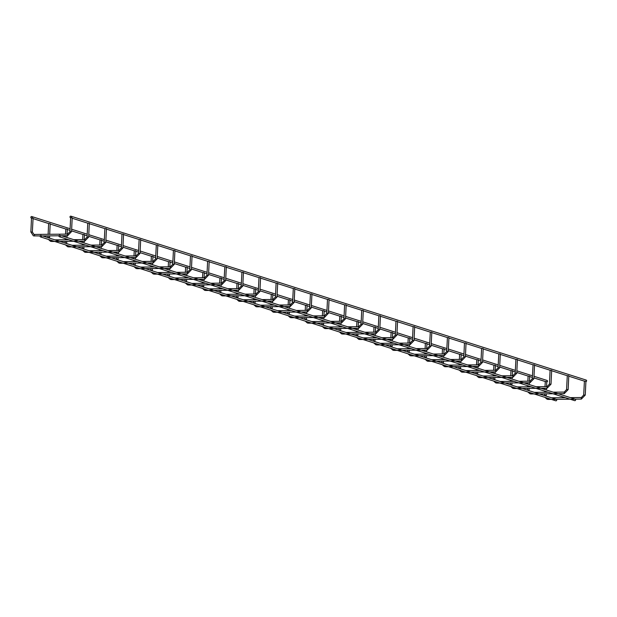 <?xml version="1.0" encoding="UTF-8"?>
<svg xmlns="http://www.w3.org/2000/svg" width="617" height="617" viewBox="0 0 617 617"><rect width="100%" height="100%" fill="white"/><g stroke="black" fill="none" stroke-linecap="round" stroke-linejoin="round"><path stroke-width="0.93" d="M584.8 381.09L585.919 381.237L585.263 395.065L583.759 395.042M584.415 381.206L583.69 394.996L581.384 397.525M545.69 381.468L546.801 381.615L546.562 386.628M545.297 381.584L544.988 386.643M69.968 216.937A0.787 0.71 107.6 0 1 70.916 216.181A0.787 0.71 107.6 0 1 70.438 217.678A0.787 0.71 107.6 0 1 69.968 216.937M70.916 216.181L586.15 380.064A0.787 0.71 107.6 0 1 585.895 381.591M58.931 236.01A0.787 0.71 107.6 0 1 59.888 235.254A0.787 0.71 107.6 0 1 59.409 236.758A0.787 0.71 107.6 0 1 58.931 236.01M575.16 399.153A0.787 0.71 107.6 0 1 574.643 400.641L59.409 236.758M32.285 217.3A0.787 0.71 -72.4 0 0 30.889 217.091A0.787 0.71 -72.4 0 0 31.328 218.056A0.787 0.71 -72.4 0 0 32.285 217.3M546.785 381.969A0.787 0.71 -72.4 0 0 547.032 380.442L534.006 376.293M567.679 375.645L568.789 375.784L568.141 389.62L566.637 389.589M567.285 375.761L566.568 389.551L564.262 392.08M528.561 376.023L529.679 376.162L529.44 381.183M550.557 370.2L551.667 370.339L551.012 384.175L549.516 384.144M511.439 370.578L512.55 370.717L512.318 375.738M533.427 364.755L534.546 364.894L533.89 378.73L532.386 378.699M533.042 364.863L532.317 378.653L530.011 381.183M494.317 365.133L495.428 365.272L495.189 370.293M493.924 365.241L493.615 370.308M516.306 359.31L517.416 359.449L516.768 373.285L515.264 373.254M515.912 359.418L515.195 373.208L512.889 375.738M477.188 359.688L478.306 359.827L478.067 364.84M476.802 359.796L476.486 364.855M499.184 353.857L500.294 354.004L499.639 367.832L498.143 367.801M498.791 353.973L498.066 367.763L495.759 370.293M460.066 354.235L461.177 354.382L460.945 359.395M482.054 348.412L483.173 348.551L482.517 362.387L481.013 362.356M442.944 348.79L444.055 348.929L443.816 353.95M464.933 342.967L466.043 343.106L465.395 356.942L463.891 356.911M425.823 343.345L426.933 343.484L426.694 348.505M447.811 337.522L448.921 337.661L448.266 351.497L446.77 351.466M447.418 337.63L446.7 351.42L444.387 353.95M408.693 337.9L409.804 338.039L409.572 343.052M430.689 332.069L431.8 332.216L431.144 346.044L429.64 346.021M430.296 332.185L429.571 345.975L427.265 348.505M391.571 332.447L392.682 332.594L392.443 337.607M413.56 326.624L414.67 326.763L414.022 340.599L412.518 340.569M374.45 327.002L375.56 327.141L375.321 332.162M396.438 321.179L397.549 321.318L396.901 335.154L395.397 335.124M357.32 321.557L358.431 321.696L358.199 326.717M356.935 321.665L356.618 326.732M379.316 315.734L380.427 315.873L379.771 329.709L378.267 329.679M340.198 316.112L341.309 316.251L341.07 321.272M339.805 316.22L339.497 321.287M362.187 310.289L363.297 310.428L362.649 324.264L361.146 324.233M323.077 310.667L324.187 310.806L323.948 315.819M345.065 304.837L346.176 304.983L345.528 318.812L344.024 318.781M305.947 305.214L307.058 305.361L306.826 310.374M327.943 299.392L329.054 299.53L328.398 313.367L326.894 313.336M288.825 299.769L289.936 299.908L289.705 304.929M288.432 299.877L288.124 304.945M310.814 293.947L311.932 294.085L311.276 307.922L309.773 307.891M310.428 294.054L309.703 307.844L307.397 310.374M271.704 294.324L272.814 294.463L272.575 299.484M271.31 294.432L271.002 299.5M293.692 288.501L294.803 288.64L294.155 302.477L292.651 302.446M293.299 288.609L292.581 302.399L290.275 304.929M254.574 288.879L255.693 289.018L255.453 294.031M276.57 283.049L277.681 283.195L277.025 297.024L275.529 297.001M237.452 283.427L238.563 283.573L238.332 288.586M259.441 277.604L260.559 277.743L259.904 291.579L258.4 291.548M220.331 277.982L221.441 278.12L221.202 283.141M219.937 278.09L219.629 283.157M242.319 272.159L243.43 272.298L242.782 286.134L241.278 286.103M241.933 272.267L241.208 286.057L238.902 288.586M203.201 272.537L204.32 272.675L204.08 277.696M202.816 272.645L202.499 277.712M225.197 266.714L226.308 266.853L225.652 280.689L224.156 280.658M224.804 266.822L224.079 280.612L221.773 283.141M186.079 267.092L187.19 267.23L186.959 272.251M208.076 261.269L209.186 261.407L208.531 275.244L207.027 275.213M168.958 261.647L170.068 261.785L169.829 266.799M190.946 255.816L192.057 255.962L191.409 269.791L189.905 269.76M151.836 256.194L152.947 256.34L152.708 261.353M173.824 250.371L174.935 250.51L174.279 264.346L172.783 264.315M173.431 250.479L172.714 264.269L170.4 266.806M134.707 250.749L135.817 250.888L135.586 255.908M156.703 244.926L157.813 245.065L157.158 258.901L155.654 258.87M156.309 245.034L155.584 258.824L153.278 261.353M117.585 245.304L118.695 245.443L118.456 250.463M139.573 239.481L140.684 239.62L140.036 253.456L138.532 253.425M100.463 239.859L101.574 239.998L101.335 245.011M122.451 234.028L123.562 234.175L122.914 248.003L121.41 247.98M83.334 234.406L84.444 234.553L84.213 239.566M82.948 234.522L82.632 239.581M105.33 228.583L106.44 228.722L105.785 242.558L104.281 242.527M66.212 228.961L67.322 229.1L67.083 234.121M65.818 229.069L65.51 234.136M88.2 223.138L89.318 223.277L88.663 237.113L87.159 237.082M49.09 223.516L50.201 223.655L49.699 234.29M71.078 217.693L72.189 217.832L71.541 231.668L70.037 231.637M31.961 218.071L33.079 218.21L32.346 232.085M40.09 236.195A0.787 0.71 107.6 0 1 41.046 235.439A0.787 0.71 107.6 0 1 40.568 236.936A0.787 0.71 107.6 0 1 40.09 236.195M556.318 399.338A0.787 0.71 107.6 0 1 555.801 400.819L40.568 236.936M585.263 395.065L581.353 399.091L581.337 397.518L570.363 397.626M548.235 399.407L547.881 398.304M544.641 395.412L546.076 395.482M568.141 389.62L564.231 393.646L564.216 392.073L553.233 392.181M531.114 393.954L530.759 392.852M527.52 389.967L528.946 390.037M547.156 388.193L547.132 386.628M513.992 388.509L513.637 387.407M510.398 384.522L511.825 384.592M530.026 382.741L529.964 381.175L518.99 381.283M496.862 383.064L496.508 381.962M493.276 379.077L494.703 379.147M512.904 377.296L512.843 375.73L501.868 375.838M479.741 377.619L479.386 376.517M476.147 373.632L477.581 373.694M495.783 371.85L495.721 370.285L484.738 370.393M462.619 372.174L462.264 371.072M459.025 368.179L460.452 368.249M482.517 362.387L478.607 366.413L478.638 364.848M445.489 366.722L445.142 365.619M441.903 362.734L443.33 362.804M461.531 360.953L461.516 359.395M428.368 361.277L428.013 360.174M424.774 357.289L426.208 357.359M444.41 355.508L444.348 353.942L433.365 354.05M411.246 355.832L410.891 354.729M407.652 351.844L409.079 351.906M427.288 350.063L427.219 348.497L416.244 348.605M394.116 350.387L393.769 349.284M390.53 346.392L391.957 346.461M414.022 340.599L410.112 344.625L410.143 343.06M376.995 344.934L376.64 343.831M373.401 340.946L374.835 341.016M393.037 339.173L393.014 337.607M396.824 335.193L392.99 339.18L359.827 339.497L359.518 338.386M356.279 335.501L357.706 335.571M359.873 339.489L358.739 339.335L356.611 337.46M375.915 333.72L375.892 332.162M379.694 329.748L375.861 333.735L342.705 334.052L342.396 332.941M339.157 330.056L340.584 330.126M342.743 334.044L341.617 333.89L339.489 332.015M358.786 328.275L358.77 326.717M362.572 324.295L358.739 328.283L325.575 328.606L325.267 327.496M322.028 324.611L323.462 324.673M325.622 328.599L324.496 328.445L322.367 326.57M341.664 322.83L341.648 321.272M345.451 318.85L341.617 322.838L308.454 323.161L308.145 322.051M304.906 319.159L306.333 319.228M308.5 323.154L307.366 322.992L305.238 321.125M324.542 317.385L324.519 315.827M328.329 313.405L324.488 317.393L291.332 317.709L291.023 316.598M287.784 313.714L289.211 313.783M291.378 317.701L290.245 317.547L288.116 315.673M311.276 307.922L307.366 311.947L307.351 310.366L296.376 310.474M274.249 312.256L273.894 311.153M270.655 308.269L272.089 308.338M290.291 306.487L290.229 304.921L279.254 305.029M257.127 306.811L256.772 305.708M253.533 302.824L254.968 302.885M273.169 301.042L273.146 299.484M240.005 301.366L239.651 300.263M236.411 297.371L237.838 297.44M256.04 295.597L256.024 294.039M222.876 295.913L222.529 294.81M219.29 291.926L220.716 291.995M242.705 286.172L238.872 290.16L238.856 288.586L227.881 288.687M205.754 290.468L205.399 289.365M202.16 286.481L203.595 286.55M221.796 284.699L221.734 283.134L210.752 283.242M225.583 280.727L221.75 284.715L188.586 285.031L188.278 283.92M185.038 281.036L186.465 281.105M188.632 285.023L187.499 284.869L185.37 282.995M208.453 275.275L204.62 279.262L204.651 277.696M171.503 279.578L171.156 278.475M167.917 275.591L169.343 275.652M187.545 273.809L187.529 272.251M191.332 269.83L187.499 273.817L154.335 274.141L154.026 273.03M150.787 270.138L152.222 270.207M154.381 274.133L153.255 273.971L151.119 272.105M174.279 264.346L170.377 268.372L170.361 266.799L159.379 266.899M137.259 268.68L136.905 267.577M133.665 264.693L135.092 264.762M157.08 258.939L153.247 262.927L153.232 261.346L142.257 261.454M120.13 263.235L119.783 262.132M116.544 259.248L117.97 259.317M139.959 253.494L136.126 257.474L136.156 255.908M103.008 257.79L102.653 256.687M99.414 253.803L100.849 253.865M122.837 248.042L119.004 252.029L119.035 250.463M85.886 252.345L85.532 251.242M82.292 248.35L83.719 248.42M101.928 246.576L101.905 245.018M105.715 242.597L101.874 246.584L68.672 246.9L68.41 245.79M65.171 242.905L66.597 242.975M68.757 246.893L67.631 246.738L65.502 244.872M88.586 237.152L84.753 241.139L84.784 239.566M51.635 241.448L51.28 240.345M48.041 237.46L49.476 237.53M71.464 231.707L67.631 235.694L67.662 234.121M34.513 236.002L34.498 234.445M30.919 232.015L32.423 232.046L33.858 234.344L34.452 234.437L67.615 234.113L69.968 231.591L70.616 217.755M551.521 397.803L565.319 397.672M544.649 393.831L544.572 395.597M544.981 397.379L547.109 399.253L548.189 399.415L581.353 399.091M546.199 396.114L546.222 393.816M544.718 392.258L544.772 391.139M544.85 389.512L544.911 388.216M546.492 388.209L546.407 390.006M546.33 391.633L546.3 392.242M70.438 217.678L71.071 217.878M72.174 218.233L88.192 223.331M89.295 223.678L105.322 228.776M106.417 229.123L122.444 234.221M123.547 234.568L139.565 239.666M140.668 240.021L156.687 245.111M157.79 245.466L173.817 250.564M174.919 250.911L190.938 256.009M192.041 256.356L208.06 261.454M209.163 261.809L225.19 266.899M226.292 267.254L242.311 272.352M243.414 272.699L259.433 277.797M260.536 278.144L276.563 283.242M277.658 283.589L293.684 288.687M294.787 289.041L310.806 294.132M311.909 294.486L327.935 299.584M329.031 299.931L345.057 305.029M346.16 305.376L362.179 310.474M363.282 310.829L379.301 315.919M380.404 316.274L396.43 321.372M397.533 321.719L413.552 326.817M414.655 327.164L430.674 332.262M431.777 332.609L447.803 337.707M448.906 338.062L464.925 343.152M466.028 343.507L482.047 348.605M483.15 348.952L499.176 354.05M500.279 354.397L516.298 359.495M517.401 359.85L533.42 364.94M534.523 365.295L550.549 370.393M551.644 370.74L567.671 375.838M568.774 376.185L584.793 381.283M61.422 235.74L352.531 328.337M352.554 328.344L403.904 344.679M403.927 344.687L421.025 350.124M421.049 350.132L438.147 355.569M438.17 355.577L455.277 361.014M455.3 361.022L472.398 366.467M472.421 366.475L489.52 371.912M489.543 371.92L506.65 377.357M506.673 377.365L523.771 382.802M523.794 382.81L540.893 388.255M540.916 388.255L558.023 393.7M558.038 393.708L575.121 399.137M31.328 218.056L31.953 218.256M33.056 218.611L49.082 223.709M50.178 224.056L66.204 229.154M67.307 229.501L70.022 230.365M71.58 230.858L83.326 234.599M84.429 234.946L87.144 235.817M88.701 236.311L100.448 240.044M101.55 240.399L104.273 241.262M105.823 241.756L117.577 245.489M118.68 245.844L121.395 246.707M122.945 247.201L134.699 250.942M135.802 251.289L138.517 252.152M140.074 252.646L151.821 256.387M152.923 256.734L155.646 257.598M157.196 258.091L168.95 261.832M170.053 262.186L172.768 263.05M174.318 263.544L186.072 267.277M187.175 267.631L189.889 268.495M191.447 268.989L203.194 272.729M204.296 273.076L207.019 273.94M208.569 274.434L220.323 278.174M221.418 278.522L224.141 279.385M225.691 279.879L237.445 283.619M238.548 283.967L241.262 284.838M242.82 285.332L254.566 289.065M255.669 289.419L258.392 290.283M259.942 290.777L271.696 294.51M272.791 294.864L275.514 295.728M277.064 296.222L288.818 299.962M289.921 300.309L292.635 301.173M294.193 301.667L305.939 305.407M307.042 305.754L309.765 306.618M311.315 307.112L323.061 310.852M324.164 311.207L326.887 312.071M328.437 312.564L340.191 316.297M341.294 316.652L344.008 317.516M345.566 318.01L357.312 321.75M358.415 322.097L361.13 322.961M362.688 323.455L374.434 327.195M375.537 327.542L378.26 328.406M379.81 328.9L391.564 332.64M392.667 332.987L395.381 333.859M396.932 334.352L408.685 338.085M409.788 338.44L412.503 339.304M414.061 339.797L425.807 343.53M426.91 343.885L429.633 344.749M431.183 345.242L442.937 348.983M444.039 349.33L446.754 350.194M448.304 350.687L460.058 354.428M461.161 354.775L463.876 355.639M465.434 356.132L477.18 359.873M478.283 360.228L481.005 361.092M482.556 361.585L494.31 365.318M495.405 365.673L498.127 366.537M499.677 367.03L511.431 370.771M512.534 371.118L515.249 371.982M516.807 372.475L528.553 376.216M529.656 376.563L532.378 377.427M533.929 377.92L545.683 381.661M31.806 216.559L70.099 228.737M71.649 229.231L87.221 234.182M88.779 234.684L104.35 239.635M105.9 240.129L121.472 245.08M123.022 245.574L138.594 250.525M140.152 251.019L155.723 255.97M157.273 256.464L172.845 261.423M174.395 261.917L189.967 266.868M191.525 267.362L207.096 272.313M208.646 272.807L224.218 277.758M225.768 278.252L241.34 283.203M242.897 283.704L258.469 288.656M260.019 289.149L275.591 294.101M277.141 294.594L292.713 299.546M294.27 300.039L309.834 304.991M311.392 305.484L326.964 310.444M328.514 310.937L344.085 315.889M345.636 316.382L361.207 321.334M362.765 321.827L378.337 326.779M379.887 327.272L395.458 332.224M397.009 332.725L412.58 337.676M414.138 338.17L429.71 343.121M431.26 343.615L446.831 348.566M448.382 349.06L463.953 354.011M465.511 354.505L481.083 359.464M482.633 359.958L498.204 364.909M499.755 365.403L515.326 370.354M516.884 370.848L532.456 375.799M534.391 392.358L548.197 392.227M527.52 388.386L527.442 390.145M527.851 391.934L529.98 393.8L531.067 393.962L564.231 393.646M529.077 390.669L529.101 388.371M527.597 386.813L527.651 385.694M527.728 384.059L527.79 382.771M527.859 381.198L528.106 376.092M529.363 382.756L529.278 384.561M529.201 386.188L529.178 386.797M550.094 370.269L549.438 384.098L547.094 386.628L536.111 386.728M517.27 386.913L531.067 386.782M551.012 384.175L547.102 388.201L513.946 388.517L512.858 388.355L510.729 386.481M510.398 382.941L510.321 384.7M511.948 385.216L511.979 382.926M510.475 381.368L510.529 380.242M510.606 378.614L510.66 377.326M510.737 375.753L510.976 370.647M512.241 377.311L512.156 379.108M512.079 380.735L512.048 381.352M500.148 381.468L513.946 381.329M533.89 378.73L529.98 382.756L496.816 383.072L495.736 382.91L493.608 381.036M493.276 377.496L493.199 379.254M494.826 379.771L494.849 377.481M493.345 375.923L493.399 374.797M493.477 373.169L493.538 371.881M495.119 371.866L495.035 373.663M494.957 375.29L494.927 375.907M483.026 376.015L496.824 375.884M516.768 373.285L512.858 377.303L479.694 377.627L478.607 377.465L476.478 375.591M476.147 372.051L476.069 373.809M477.705 374.326L477.728 372.036M476.224 370.47L476.278 369.352M476.355 367.724L476.417 366.436M477.99 366.421L477.905 368.218M477.828 369.845L477.805 370.455M465.897 370.57L479.702 370.439M499.639 367.832L495.736 371.858L462.573 372.182L461.485 372.012L459.357 370.146M459.025 366.598L458.948 368.364M460.575 368.881L460.606 366.583M459.102 365.025L459.156 363.907M459.233 362.279L459.287 360.984M459.364 359.41L459.603 354.305M460.868 360.968L460.783 362.773M460.706 364.4L460.675 365.009M481.599 348.482L480.944 362.31L478.591 364.84L467.617 364.94M448.775 365.125L462.573 364.994M441.903 361.153L441.826 362.912M442.235 364.693L444.363 366.567L445.451 366.729L478.607 366.413M443.453 363.436L443.476 361.138M441.973 359.58L442.027 358.454M442.104 356.827L442.165 355.539M442.242 353.965L442.482 348.86M443.746 355.523L443.662 357.32M443.584 358.947L443.554 359.564M464.47 343.037L463.822 356.865L461.47 359.387L450.495 359.495M431.653 359.68L445.451 359.549M465.395 356.942L461.485 360.968L428.321 361.284L427.242 361.122L425.105 359.248M424.781 355.708L424.704 357.467M426.332 357.983L426.355 355.693M424.851 354.135L424.905 353.009M424.982 351.382L425.044 350.094M425.121 348.52L425.36 343.407M426.617 350.078L426.532 351.875M426.455 353.502L426.432 354.119M414.524 354.235L428.329 354.096M448.266 351.497L444.363 355.515L411.2 355.839L410.112 355.677L407.984 353.803M407.652 350.263L407.575 352.022M409.202 352.538L409.233 350.248M407.729 348.682L407.783 347.564M407.86 345.936L407.922 344.648M407.991 343.067L408.23 337.962M409.495 344.633L409.41 346.43M409.333 348.057L409.302 348.667M397.402 348.782L411.2 348.651M431.144 346.044L427.234 350.07L394.078 350.394L392.99 350.232L390.862 348.358M390.53 344.81L390.453 346.577M392.08 347.093L392.103 344.795M390.607 343.237L390.654 342.119M390.731 340.491L390.792 339.196M390.87 337.622L391.109 332.517M392.373 339.188L392.289 340.985M392.211 342.612L392.181 343.222M413.097 326.694L412.449 340.53L410.097 343.052L399.122 343.16M380.28 343.337L394.078 343.206M373.408 339.365L373.331 341.124M373.74 342.913L375.869 344.78L376.948 344.942L410.112 344.625M374.959 341.648L374.982 339.35M373.478 337.792L373.532 336.674M373.609 335.039L373.671 333.751M373.748 332.177L373.987 327.072M375.244 333.735L375.159 335.54M375.082 337.167L375.059 337.777M395.975 321.249L395.327 335.077L392.975 337.607L381.992 337.707M363.151 337.892L376.956 337.761M356.279 333.92L356.202 335.679M357.837 336.196L357.86 333.905M356.356 332.347L356.41 331.221M356.487 329.594L356.549 328.306M358.122 328.29L358.037 330.087M357.96 331.715L357.929 332.332M378.853 315.796L378.198 329.632L375.846 332.154L364.871 332.262M346.029 332.447L359.827 332.308M339.157 328.475L339.08 330.234M340.707 330.751L340.731 328.46M339.234 326.902L339.281 325.776M339.358 324.149L339.419 322.861M341 322.845L340.916 324.642M340.839 326.27L340.808 326.887M361.732 310.351L361.076 324.187L358.724 326.709L347.749 326.817M328.907 326.995L342.705 326.863M322.035 323.03L321.958 324.789M323.586 325.306L323.609 323.015M322.105 321.449L322.159 320.331M322.236 318.704L322.298 317.416M322.375 315.835L322.614 310.729M323.871 317.4L323.786 319.197M323.717 320.825L323.686 321.434M344.602 304.906L343.954 318.742L341.602 321.264L330.619 321.372M311.778 321.55L325.583 321.418M304.906 317.578L304.829 319.344M306.464 319.861L306.487 317.562M304.983 316.004L305.037 314.886M305.114 313.259L305.176 311.963M305.245 310.39L305.492 305.284M306.749 311.947L306.664 313.752M306.587 315.38L306.556 315.989M327.48 299.461L326.825 313.289L324.473 315.819L313.498 315.919M294.656 316.105L308.454 315.973M287.784 312.133L287.707 313.891M289.334 314.415L289.365 312.117M287.861 310.559L287.915 309.433M287.992 307.806L288.046 306.518M289.628 306.502L289.543 308.299M289.466 309.927L289.435 310.544M277.534 310.659L291.332 310.528M270.662 306.688L270.585 308.446M270.994 310.228L273.123 312.102L274.203 312.264L307.366 311.947M272.213 308.963L272.236 306.672M270.732 305.114L270.786 303.988M270.863 302.361L270.925 301.073M272.506 301.057L272.421 302.854M272.344 304.482L272.313 305.099M260.413 305.214L274.21 305.076M294.155 302.477L290.245 306.495L257.081 306.819L255.993 306.657L253.865 304.783M253.533 301.243L253.456 303.001M255.091 303.518L255.114 301.227M253.61 299.661L253.664 298.543M253.741 296.916L253.803 295.628M253.872 294.047L254.119 288.941M255.376 295.612L255.291 297.409M255.214 299.037L255.191 299.646M276.108 283.118L275.452 296.954L273.107 299.476L262.125 299.584M243.283 299.762L257.081 299.631M277.025 297.024L273.123 301.05L239.959 301.374L238.872 301.212L236.743 299.338M236.411 295.79L236.334 297.556M237.961 298.073L237.992 295.774M236.488 294.216L236.542 293.098M236.62 291.471L236.673 290.175M236.751 288.602L236.99 283.496M238.255 290.167L238.17 291.964M238.093 293.592L238.062 294.201M258.986 277.673L258.33 291.509L255.978 294.031L245.003 294.139M226.161 294.317L239.959 294.186M259.904 291.579L255.993 295.605L222.837 295.921L221.75 295.759L219.621 293.893M219.29 290.345L219.212 292.103M220.84 292.628L220.863 290.329M219.359 288.771L219.413 287.653M219.49 286.018L219.552 284.73M221.133 284.715L221.048 286.519M220.971 288.147L220.94 288.756M209.04 288.872L222.837 288.741M202.168 284.9L202.083 286.658M202.492 288.44L204.62 290.314L205.708 290.476L238.872 290.16M203.718 287.175L203.741 284.884M202.237 283.326L202.291 282.2M202.368 280.573L202.43 279.285M204.003 279.27L203.918 281.067M203.841 282.694L203.818 283.311M191.91 283.427L205.716 283.288M185.038 279.455L184.961 281.213M186.589 281.73L186.619 279.439M185.115 277.881L185.169 276.755M185.247 275.128L185.308 273.84M185.378 272.267L185.617 267.153M186.882 273.825L186.797 275.622M186.72 277.249L186.689 277.866M207.613 261.33L206.957 275.167L204.605 277.689L193.63 277.797M174.788 277.974L188.586 277.843M167.917 274.01L167.839 275.768M168.248 277.55L170.377 279.424L171.464 279.586L204.62 279.262M169.467 276.285L169.49 273.994M167.994 272.429L168.04 271.31M168.117 269.683L168.179 268.395M168.256 266.814L168.495 261.708M169.76 268.38L169.675 270.177M169.598 271.804L169.567 272.413M190.483 255.885L189.835 269.722L187.483 272.244L176.508 272.352M157.667 272.529L171.464 272.398M150.795 268.557L150.718 270.323M152.345 270.84L152.368 268.542M150.864 266.984L150.918 265.865M150.995 264.238L151.057 262.942M151.134 261.369L151.373 256.263M152.63 262.927L152.546 264.732M152.468 266.359L152.445 266.968M140.537 267.084L154.343 266.953M133.665 263.112L133.588 264.87M133.997 266.652L136.126 268.526L137.213 268.688L170.377 268.372M135.216 265.395L135.246 263.097M133.742 261.539L133.796 260.413M133.874 258.785L133.935 257.497M134.005 255.924L134.244 250.818M135.509 257.482L135.424 259.279M135.347 260.906L135.316 261.523M123.415 261.639L137.213 261.508M116.544 257.667L116.466 259.425M116.875 261.207L119.004 263.081L120.091 263.243L153.247 262.927M118.094 259.942L118.117 257.651M116.621 256.094L116.667 254.968M116.744 253.34L116.806 252.052M116.883 250.479L117.122 245.365M118.387 252.037L118.302 253.834M118.225 255.461L118.194 256.078M139.118 239.543L138.463 253.379L136.11 255.901L125.135 256.009M106.294 256.194L120.091 256.055M99.422 252.222L99.345 253.98M99.753 255.762L101.882 257.636L102.962 257.798L136.126 257.474M100.972 254.497L100.995 252.206M99.491 250.641L99.545 249.523M99.622 247.895L99.684 246.607M99.761 245.026L100 239.92M101.257 246.592L101.173 248.389M101.103 250.016L101.072 250.625M121.989 234.098L121.341 247.934L118.988 250.456L108.006 250.564M89.164 250.741L102.97 250.61M82.292 246.769L82.215 248.535M82.624 250.317L84.753 252.191L85.84 252.353L119.004 252.029M83.85 249.052L83.873 246.754M82.37 245.196L82.423 244.077M82.501 242.45L82.562 241.154M84.136 241.147L84.051 242.944M83.974 244.571L83.943 245.18M104.867 228.652L104.211 242.489L101.859 245.011L90.884 245.119M72.042 245.296L85.84 245.165M65.171 241.324L65.094 243.083M66.721 243.607L66.752 241.309M65.248 239.751L65.302 238.632M65.371 236.997L65.433 235.709M67.014 235.694L66.929 237.499M66.852 239.126L66.821 239.735M87.745 223.207L87.09 237.036L84.737 239.566L73.762 239.666M54.921 239.851L68.718 239.72M48.049 235.879L47.972 237.638M48.381 239.419L50.509 241.293L51.589 241.455L84.753 241.139M49.599 238.154L49.622 235.864M48.118 234.306L48.627 223.585M31.506 218.133L30.85 231.969L33.38 235.848L40.136 235.956M67.631 235.694L60.343 235.763M58.977 235.771L41.501 235.941M42.581 235.925L299.438 317.624M299.461 317.632L316.567 323.069M316.583 323.077L333.689 328.522M333.712 328.529L350.811 333.967M350.834 333.974L367.94 339.412M367.956 339.419L385.062 344.857M385.085 344.864L402.184 350.309M402.207 350.309L419.305 355.754M419.329 355.762L487.808 377.542M487.831 377.55L556.279 399.322"/></g></svg>

